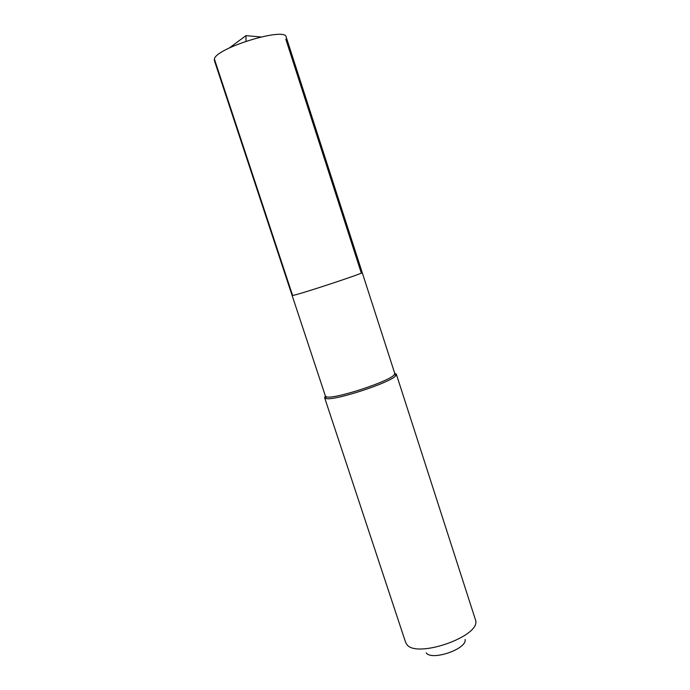 <?xml version="1.0" encoding="UTF-8"?>
<svg xmlns="http://www.w3.org/2000/svg" width="690" height="690" viewBox="0 0 690 690"><rect width="100%" height="100%" fill="white"/><g stroke="black" fill="none" stroke-linecap="round" stroke-linejoin="round"><path stroke-width="1.03" d="M361.18 272.636L285.807 39.201L361.18 272.636L362.207 272.541C364.993 272.852 297.39 295.122 292.612 295.458L292.112 295.449L292.612 295.458C297.39 295.122 364.993 272.852 362.207 272.541L286.178 37.01C285.617 26.686 215.754 48.05 214.392 59.047L292.612 295.458M362.207 272.541L394.758 373.394L394.378 374.532C390.963 381.009 332.977 399.959 326.387 396.759L325.404 396.06L214.357 60.479L214.392 59.047M325.395 396.008L324.611 397.647L325.611 398.372C332.39 401.761 392.498 382.113 395.965 375.377L396.345 374.204L394.99 373.385M396.345 374.204L475.738 620.664C479.938 636.68 415.992 658.743 406.781 644.382L405.608 642.33L324.611 397.647M465.12 639.518C467.104 648.936 431.897 661.089 426.213 652.921M246.002 41.21L245.976 35.621L260.855 36.958L245.976 35.621L229.382 47.929M326.387 396.759L325.611 398.372M394.378 374.532L395.965 375.377"/></g></svg>

